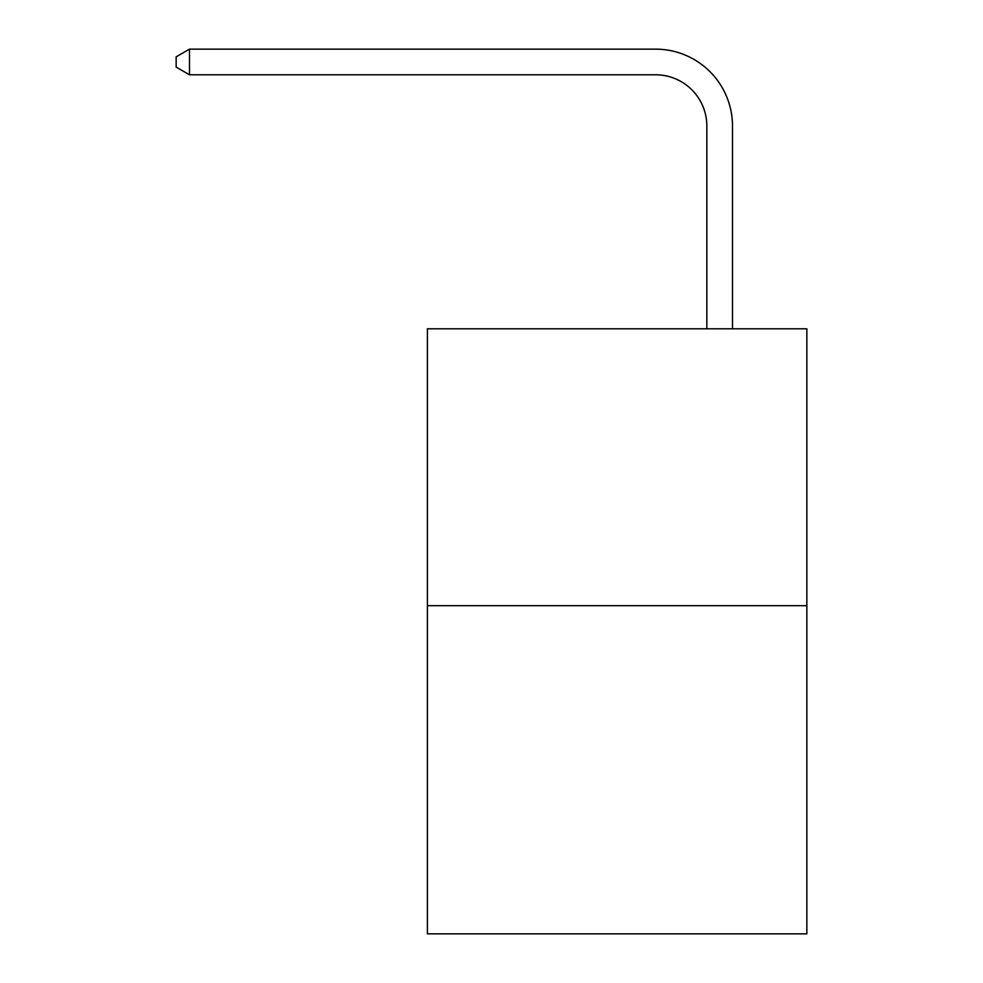 <?xml version="1.0" encoding="UTF-8"?>
<svg xmlns="http://www.w3.org/2000/svg" width="983" height="983" viewBox="0 0 983 983"><rect width="100%" height="100%" fill="white"/><g stroke="black" fill="none" stroke-linecap="round" stroke-linejoin="round"><path stroke-width="1.47" d="M806.846 605.688L806.846 328.801L427.408 328.801L427.408 933.85L806.846 933.85L806.846 605.688L427.408 605.688M706.851 328.801L706.851 126.057A51.276 51.276 0 0 0 655.575 74.782L189.486 74.782L176.154 67.102L176.154 56.842L189.486 49.15L655.575 49.15A76.907 76.907 0 0 1 732.495 126.057L732.495 328.801M706.851 126.057A51.276 51.276 0 0 0 655.575 74.782A51.276 51.276 0 0 1 706.851 126.057A51.276 51.276 0 0 0 655.575 74.782A51.276 51.276 0 0 1 706.851 126.057A51.276 51.276 0 0 0 655.575 74.782A51.276 51.276 0 0 1 706.851 126.057A51.276 51.276 0 0 0 655.575 74.782A51.276 51.276 0 0 1 706.851 126.057A51.276 51.276 0 0 0 655.575 74.782A51.276 51.276 0 0 1 706.851 126.057A51.276 51.276 0 0 0 655.575 74.782A51.276 51.276 0 0 1 706.851 126.057A51.276 51.276 0 0 0 655.575 74.782A51.276 51.276 0 0 1 706.851 126.057A51.276 51.276 0 0 0 655.575 74.782A51.276 51.276 0 0 1 706.851 126.057A51.276 51.276 0 0 0 655.575 74.782A51.276 51.276 0 0 1 706.851 126.057A51.276 51.276 0 0 0 655.575 74.782A51.276 51.276 0 0 1 706.851 126.057A51.276 51.276 0 0 0 655.575 74.782A51.276 51.276 0 0 1 706.851 126.057A51.276 51.276 0 0 0 655.575 74.782A51.276 51.276 0 0 1 706.851 126.057A51.276 51.276 0 0 0 655.575 74.782A51.276 51.276 0 0 1 706.851 126.057A51.276 51.276 0 0 0 655.575 74.782A51.276 51.276 0 0 1 706.851 126.057A51.276 51.276 0 0 0 655.575 74.782A51.276 51.276 0 0 1 706.851 126.057A51.276 51.276 0 0 0 655.575 74.782A51.276 51.276 0 0 1 706.851 126.057A51.276 51.276 0 0 0 655.575 74.782A51.276 51.276 0 0 1 706.851 126.057A51.276 51.276 0 0 0 655.575 74.782A51.276 51.276 0 0 1 706.851 126.057A51.276 51.276 0 0 0 655.575 74.782M189.486 74.782L189.486 49.15L655.575 49.15"/></g></svg>
